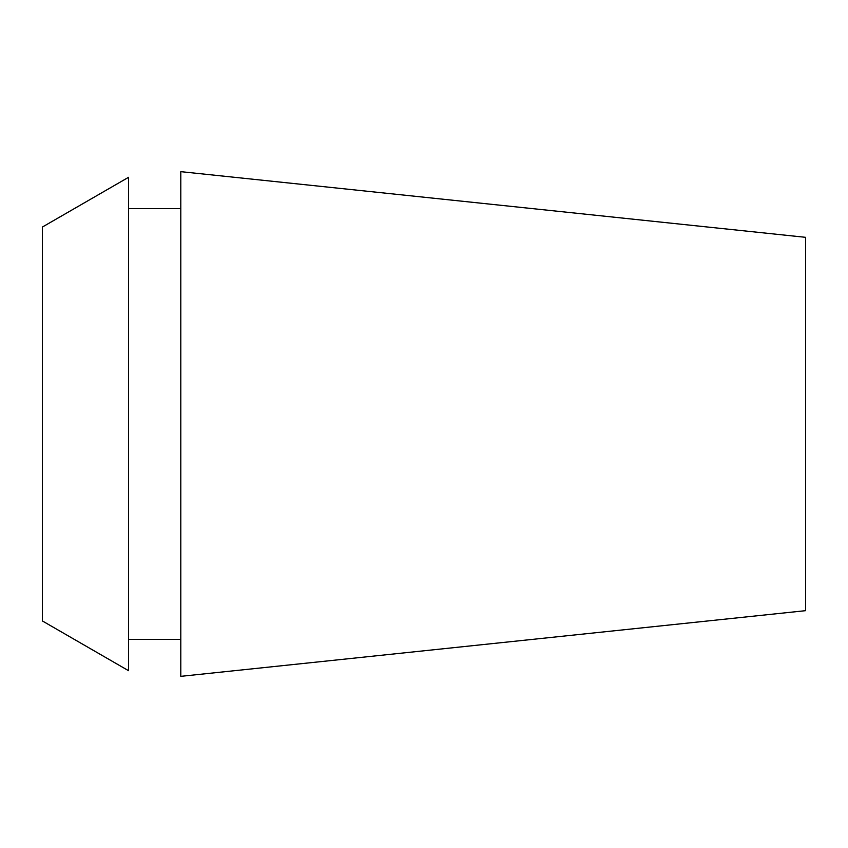 <?xml version="1.0" encoding="UTF-8"?>
<svg xmlns="http://www.w3.org/2000/svg" width="848" height="848" viewBox="0 0 848 848"><rect width="100%" height="100%" fill="white"/><g stroke="black" fill="none" stroke-linecap="round" stroke-linejoin="round"><path stroke-width="1.27" d="M805.6 610.677L805.6 237.323L180.794 171.656L180.794 676.344L805.6 610.677M42.4 227.041L42.4 620.959L128.567 670.704L128.567 177.296L42.4 227.041M180.794 208.576L128.567 208.576M180.794 639.424L128.567 639.424"/></g></svg>
